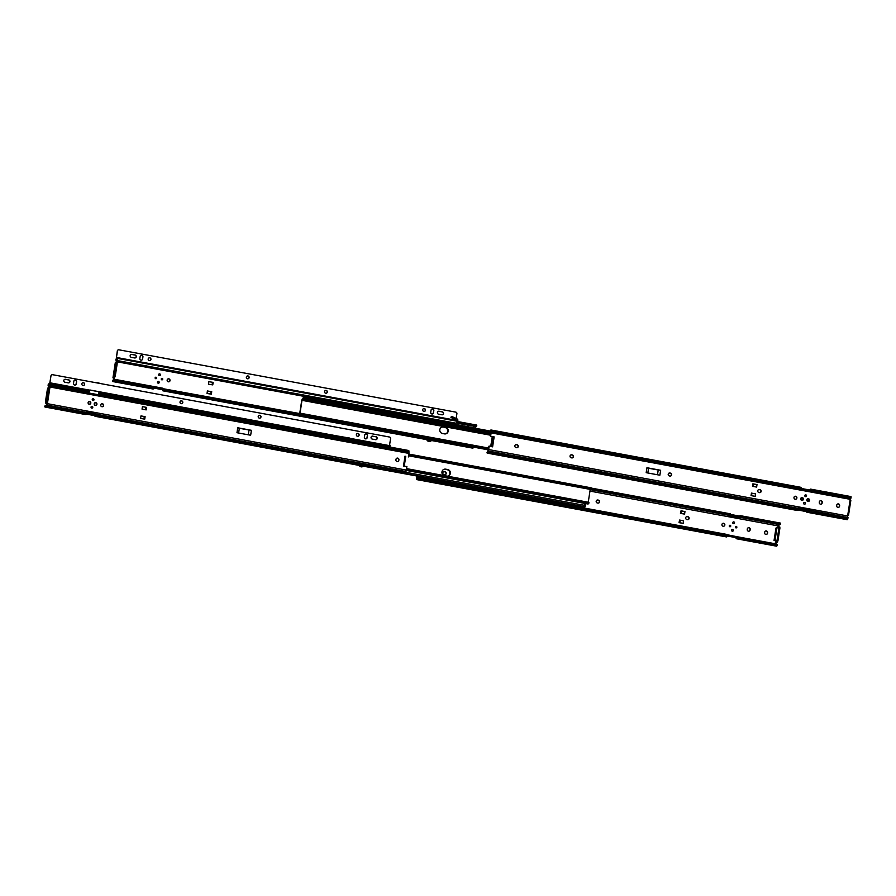 <?xml version="1.0" encoding="UTF-8"?>
<svg xmlns="http://www.w3.org/2000/svg" width="896" height="896" viewBox="0 0 896 896"><rect width="100%" height="100%" fill="white"/><g stroke="black" fill="none" stroke-linecap="round" stroke-linejoin="round"><path stroke-width="1.34" d="M446.219 473.502A1.512 1.456 69.4 0 0 444.998 471.755L444.483 471.654A1.512 1.456 69.4 0 0 442.803 473.267A1.512 1.456 69.4 0 0 444.024 474.622L444.539 474.712A1.512 1.456 69.4 0 0 446.219 473.502M443.61 471.778A1.512 1.456 -110.6 0 1 444.248 471.744L444.763 471.845A1.512 1.456 -110.6 0 1 445.178 474.69M599.581 501.872A1.512 1.456 69.4 0 0 598.36 500.125L597.845 500.024A1.512 1.456 69.4 0 0 596.165 501.637A1.512 1.456 69.4 0 0 597.386 502.992L597.901 503.082A1.512 1.456 69.4 0 0 599.581 501.872M596.971 500.147A1.512 1.456 -110.6 0 1 597.61 500.125L598.125 500.214A1.512 1.456 -110.6 0 1 598.539 503.059M689.114 518.437A1.512 1.456 69.4 0 0 687.893 516.69L687.378 516.589A1.512 1.456 69.4 0 0 685.686 518.202A1.512 1.456 69.4 0 0 686.918 519.557L687.434 519.646A1.512 1.456 69.4 0 0 689.114 518.437M686.504 516.712A1.512 1.456 -110.6 0 1 687.142 516.678L687.658 516.779A1.512 1.456 -110.6 0 1 688.072 519.624M721.941 524.507A1.512 1.456 69.4 0 0 723.923 526.187A1.512 1.456 69.4 0 0 724.315 523.622A1.512 1.456 69.4 0 0 721.941 524.507M722.747 523.41A1.512 1.456 -110.6 0 1 723.8 526.232M731.595 530.186A0.907 0.874 69.4 0 0 732.782 531.194A0.907 0.874 69.4 0 0 733.018 529.659A0.907 0.874 69.4 0 0 731.595 530.186M732.032 529.558A0.907 0.874 -110.6 0 1 732.659 531.238M732.771 522.614A0.907 0.874 69.4 0 0 733.958 523.634A0.907 0.874 69.4 0 0 734.194 522.088A0.907 0.874 69.4 0 0 732.771 522.614M733.208 521.987A0.907 0.874 -110.6 0 1 733.835 523.667M735.37 526.994A0.773 0.75 69.4 0 0 736.389 527.856A0.773 0.75 69.4 0 0 736.59 526.546A0.773 0.75 69.4 0 0 735.37 526.994M735.784 526.434A0.773 0.75 -110.6 0 1 736.322 527.878M729.254 525.862A0.773 0.75 69.4 0 0 730.262 526.725A0.773 0.75 69.4 0 0 730.464 525.414A0.773 0.75 69.4 0 0 729.254 525.862M729.658 525.302A0.773 0.75 -110.6 0 1 730.206 526.747M775.779 543.872L726.477 534.755M726.443 534.341L416.562 477.008L416.83 478.61L417.278 478.05A1.008 0.784 -5.6 0 1 418.006 477.702L418.074 478.341A1.008 0.784 174.4 0 0 417.346 478.688L417.189 478.923A2.61 0.571 100.5 0 1 416.651 479.595A2.61 0.571 100.5 0 1 416.405 479.013L416.483 476.022M729.411 516.118L738.931 517.888L739.178 517.182M591.181 488.074L730.262 513.8A2.61 0.571 100.5 0 1 730.509 514.394L591.125 488.611M780.427 523.746L780.226 524.406A1.008 0.594 -159.9 0 1 779.699 524.686L779.968 523.925L591.013 488.97M779.968 523.925A1.008 0.594 20.1 0 0 780.494 523.645L780.528 523.454A2.61 0.571 100.5 0 0 780.304 523.062L740.051 515.614A2.61 0.571 100.5 0 1 740.298 516.208L730.509 514.438M779.699 524.686L590.195 489.63L779.374 524.608M729.669 515.424L729.142 516.846L589.971 491.098M747.32 528.931L747.242 529.458A1.512 1.456 69.4 0 0 749.213 531.138A1.512 1.456 69.4 0 0 750.131 529.995L750.221 529.469A1.512 1.456 69.4 0 0 748.238 527.789A1.512 1.456 69.4 0 0 747.32 528.931M764.714 532.146L764.624 532.672A1.512 1.456 69.4 0 0 766.606 534.363A1.512 1.456 69.4 0 0 767.525 533.21L767.603 532.683A1.512 1.456 69.4 0 0 765.632 531.003A1.512 1.456 69.4 0 0 764.714 532.146M681.038 510.776L680.456 513.352L684.578 514.114L684.97 511.605L681.038 510.776L680.456 513.352M683.144 523.387L683.536 520.89L679.605 520.05L679.022 522.626L683.144 523.387L679.213 522.558L679.605 520.05M729.142 516.846L738.741 518.605A2.688 0.594 100.5 0 1 738.931 517.888M416.707 476.056L416.562 477.008M775.387 543.39A0.874 0.84 -110.6 0 1 776.35 542.36L777.437 542.125L777.963 540.691L779.901 528.181L779.822 526.982L778.893 526.826M777.616 527.766L778.859 526.803L778.938 528.013L777 540.512L776.474 541.946L775.376 542.181L776.35 542.36M778.277 527.016A0.874 0.84 -110.6 0 1 778.098 525.896L738.942 518.661L739.458 517.238M416.651 479.595L726.533 536.928A2.61 0.571 100.5 0 0 727.16 535.998L736.949 537.813A2.61 0.571 100.5 0 1 736.322 538.731L776.574 546.179A2.61 0.571 100.5 0 0 777.112 545.496L777.157 545.25A1.008 0.784 174.4 0 0 776.754 544.69L776.698 544.051A1.008 0.784 -5.6 0 1 777.09 544.611L777.056 544.858M776.754 544.69L418.074 478.341M726.466 534.587L736.266 536.558M736.322 538.731A2.61 0.571 100.5 0 1 736.075 538.149L736.019 537.589M740.298 516.208L780.528 523.454M779.61 523.947L590.968 489.048M780.248 524.227L780.517 523.611M778.098 525.896L779.722 524.619M776.373 543.984L418.376 477.758M776.429 544.533L418.432 478.307M748.115 527.834A1.512 1.456 -110.6 0 1 749.974 529.558L749.896 530.085A1.512 1.456 -110.6 0 1 749.09 531.182M765.509 531.048A1.512 1.456 -110.6 0 1 767.368 532.773L767.29 533.299A1.512 1.456 -110.6 0 1 766.483 534.397M775.41 542.64L776.171 542.427M729.154 516.835L738.741 518.605M684.578 514.114L680.658 513.274M681.688 510.899L681.296 513.397M679.862 522.67L680.243 520.173M775.97 528.035L777 527.654L775.062 540.154L774.032 540.546L775.97 528.035M775.062 540.154L777 540.512L778.938 528.013L777 527.654M777.963 540.691L774.032 540.546M450.083 473.502A3.36 3.248 69.4 0 0 447.373 469.616L445.446 469.258A3.36 3.248 69.4 0 0 443.878 469.358A3.36 3.248 -110.6 0 1 445.446 469.258L447.373 469.616A3.36 3.248 -110.6 0 1 448.168 476A3.36 3.248 69.4 0 0 450.083 473.502M443.755 469.414A3.36 3.248 -110.6 0 1 445.2 469.347L447.138 469.706A3.36 3.248 -110.6 0 1 448.045 476.034M584.315 504.762L585.413 504.93L584.427 504.694L585.525 505.523L584.998 506.856L405.104 473.558M584.494 506.755L363.395 466.2M359.173 465.416L229.253 441.123M447.272 476.157A3.36 3.248 69.4 0 0 447.619 469.515L445.682 469.168A3.36 3.248 69.4 0 0 444.002 475.552M588.246 502.23L590.229 489.384M406.37 470.008L588.694 503.742L588.941 502.69A2.61 0.571 -79.5 0 0 588.728 502.32L406.594 468.63M406.381 469.941L588.762 503.686M406.515 469.078L588.93 502.824M406.538 468.955L588.941 502.69M408.576 455.784L590.565 489.451A2.61 0.571 -79.5 0 0 591.091 488.802L591.158 487.816L408.845 454.082L591.214 487.827M408.688 455.056L591.091 488.802M408.71 454.922L591.125 488.667M95.357 405.395A1.411 1.366 69.4 0 0 96.936 403.894A1.411 1.366 69.4 0 0 95.077 402.696A1.411 1.366 69.4 0 0 95.357 405.395M96.018 405.35A1.411 1.366 69.4 0 0 95.67 402.674A1.411 1.366 69.4 0 0 95.021 402.718M89.242 404.264A1.411 1.366 69.4 0 0 90.821 402.763A1.411 1.366 69.4 0 0 88.962 401.565A1.411 1.366 69.4 0 0 89.242 404.264M89.891 404.219A1.411 1.366 69.4 0 0 89.555 401.542A1.411 1.366 69.4 0 0 88.906 401.587M101.528 403.872A1.512 1.456 -110.6 0 1 102.581 406.694M100.722 404.97A1.512 1.456 69.4 0 0 102.704 406.65A1.512 1.456 69.4 0 0 103.096 404.085A1.512 1.456 69.4 0 0 100.722 404.97M91.493 406.437A0.907 0.874 -110.6 0 1 92.12 408.117M91.056 407.075A0.907 0.874 69.4 0 0 92.243 408.083A0.907 0.874 69.4 0 0 92.478 406.549A0.907 0.874 69.4 0 0 91.056 407.075M92.669 398.866A0.907 0.874 -110.6 0 1 93.296 400.546M92.232 399.504A0.907 0.874 69.4 0 0 93.419 400.512A0.907 0.874 69.4 0 0 93.654 398.978A0.907 0.874 69.4 0 0 92.232 399.504M95.917 413.986L94.819 415.71A2.61 0.571 -79.5 0 0 95.066 416.304A2.61 0.571 -79.5 0 0 95.704 415.374L96.186 414.03L86.397 412.216L85.915 413.571A2.61 0.571 -79.5 0 1 85.277 414.49L45.024 407.042A2.61 0.571 -79.5 0 0 45.651 406.123L44.8 406.65A2.61 0.571 -79.5 0 0 45.024 407.042M363.619 465.976L404.947 473.626A2.61 0.571 -79.5 0 0 405.574 472.696L406.907 466.57L403.469 466.088L405.014 456.142L405.731 456.456L404.219 466.2M359.173 465.08L363.664 465.909A2.733 2.643 -110.6 0 1 359.173 465.08L359.206 465.046A2.61 0.571 100.5 0 1 359.016 465.125A2.61 0.571 100.5 0 1 358.904 465.035M360.035 464.99A2.061 1.994 69.4 0 0 363.171 465.573L363.664 465.909L362.477 466.715A2.733 2.643 69.4 0 0 362.533 466.693M238.616 433.014L239.344 428.299L237.731 427.773L236.97 432.712L250.656 435.243L251.418 430.304L237.731 427.773M238.706 428.086L251.418 430.304M140.594 418.398L144.726 419.171L145.107 416.662L140.986 415.901L140.594 418.398M142.419 406.627L142.038 409.125L146.16 409.886L146.541 407.389L142.419 406.627L146.541 407.389M145.981 409.853L146.35 407.456M48.261 385.134A1.008 0.784 -5.6 0 1 48.171 384.854L48.216 384.597A2.61 0.571 -79.5 0 1 48.754 383.925A2.61 0.571 -79.5 0 1 49 384.507L49.325 385.526L89.365 393.086L99.154 394.89L99.042 393.77A2.61 0.571 -79.5 0 0 98.84 393.198L382.794 445.715M49.325 385.526L50.176 387.038L408.946 453.41L408.923 451.091A2.61 0.571 -79.5 0 0 408.677 450.509L389.984 447.048M389.626 444.651A1.075 1.042 69.4 0 1 389.984 445.446L389.962 447.138L382.682 445.715A2.61 0.571 -79.5 0 0 382.67 445.715M383.622 445.928L382.682 445.715M48.216 384.597L48.238 385.482A1.008 0.784 174.4 0 0 48.63 386.053L49.526 386.21M98.683 394.218L98.795 394.822M396.805 458.226A1.512 1.456 -110.6 0 1 398.664 459.95L398.586 460.477A1.512 1.456 -110.6 0 1 397.779 461.574M45.539 405.63L47.23 404.208A0.874 0.84 69.4 0 0 46.637 402.886L45.506 403.122L45.427 401.912L47.365 389.413L47.891 387.979L49.918 387.464A0.874 0.84 69.4 0 0 50.176 387.038M49.526 387.654A0.874 0.84 69.4 0 0 49.941 386.714L48.272 385.246M86.15 412.922L95.659 414.68M86.038 413.235L95.099 414.904M94.819 415.666L85.736 413.986M49.157 387.677L49.918 387.464L47.477 403.222A0.874 0.84 69.4 0 1 47.589 403.715L45.875 405.496M89.107 391.429A2.61 0.571 -79.5 0 0 89.006 391.373L48.754 383.925M48.63 386.053L49.549 386.232M396.01 459.323L395.92 459.85A1.512 1.456 69.4 0 0 397.902 461.53A1.512 1.456 69.4 0 0 398.821 460.387L398.899 459.861A1.512 1.456 69.4 0 0 396.928 458.17A1.512 1.456 69.4 0 0 396.01 459.323M408.397 456.926L408.946 453.41M47.477 403.222L46.816 402.819M46.435 403.278L47.051 403.088M145.107 416.662L144.547 419.138M140.986 415.901L144.917 416.741M145.342 409.73L145.712 407.333M144.267 416.618L143.898 419.014M239.344 428.299L249.973 430.17M249.01 430.08L248.282 434.806M94.987 402.797L95.67 402.741C97.014 403.491 97.104 404.342 95.928 405.317L95.256 405.373C97.059 404.802 97.194 403.928 95.67 402.741L94.438 403.211M91.661 406.426A0.941 0.907 -110.6 0 1 92.266 408.016M92.837 398.854A0.941 0.907 -110.6 0 1 93.43 400.445M93.878 382.346L90.283 381.674M88.962 392.862L89.23 391.082M98.594 394.789L99.064 391.787M100.318 383.533L97.003 382.402M89.163 391.059L88.883 392.851M88.872 401.666L89.555 401.61C90.899 402.36 90.978 403.211 89.813 404.186L89.141 404.242C90.933 403.67 91.067 402.797 89.544 401.61L88.323 402.069M371.885 436.229A1.512 1.456 -110.6 0 1 372.568 436.184L375.794 436.778A1.512 1.456 -110.6 0 1 376.174 439.645M372.725 436.128A1.512 1.456 69.4 0 0 371.056 437.338A1.512 1.456 69.4 0 0 372.266 439.085L375.491 439.678A1.512 1.456 69.4 0 0 377.182 438.077A1.512 1.456 69.4 0 0 375.95 436.722L372.568 436.184M180.813 400.938A1.445 1.4 -110.6 0 1 181.821 403.637M180.006 402.002A1.445 1.4 69.4 0 0 181.899 403.603A1.445 1.4 69.4 0 0 182.28 401.15A1.445 1.4 69.4 0 0 180.006 402.002M82.645 382.771A1.445 1.4 -110.6 0 1 84.459 384.406A1.445 1.4 -110.6 0 1 83.664 385.47M81.85 383.835A1.445 1.4 69.4 0 0 83.742 385.448A1.445 1.4 69.4 0 0 84.112 382.995A1.445 1.4 69.4 0 0 81.85 383.835M64.658 379.389A1.512 1.456 -110.6 0 1 65.33 379.355L68.555 379.949A1.512 1.456 -110.6 0 1 68.936 382.805M65.498 379.288A1.512 1.456 69.4 0 0 63.818 380.498A1.512 1.456 69.4 0 0 65.038 382.256L68.253 382.85A1.512 1.456 69.4 0 0 69.944 381.237A1.512 1.456 69.4 0 0 68.712 379.882L65.33 379.355M259 415.397A1.445 1.4 -110.6 0 1 260.814 417.032A1.445 1.4 -110.6 0 1 260.019 418.096M258.205 416.461A1.445 1.4 69.4 0 0 260.098 418.074A1.445 1.4 69.4 0 0 260.467 415.621A1.445 1.4 69.4 0 0 258.205 416.461M357.168 433.563A1.445 1.4 -110.6 0 1 358.176 436.262M356.362 434.627A1.445 1.4 69.4 0 0 358.254 436.229A1.445 1.4 69.4 0 0 358.635 433.776A1.445 1.4 69.4 0 0 356.362 434.627M49.101 383.981L89.466 391.115L89.835 389.984L339.718 436.419L338.968 437.506L349.362 439.197L349.731 438.066L339.718 436.419M49.694 383.768L50.971 375.85L49.874 382.894L48.272 384.474M98.862 393.086L99.792 392.034M89.824 390.074L99.669 391.899L98.963 392.437M339.741 436.307L349.541 438.323L339.595 436.946M388.382 446.835L389.48 445.626L390.566 438.581A1.344 1.299 69.4 0 0 389.48 437.024L52.618 374.707A1.344 1.299 69.4 0 0 51.128 375.782M74.626 380.206A1.445 1.4 -110.6 0 1 76.44 381.842L76.115 383.947A1.445 1.4 -110.6 0 1 75.32 385.011M365.512 434.022A1.445 1.4 -110.6 0 1 367.315 435.658L366.99 437.763A1.445 1.4 -110.6 0 1 366.195 438.827M50.971 375.85A1.344 1.299 -110.6 0 1 51.867 374.797M48.339 385.784A1.344 1.299 69.4 0 0 49.392 386.77L49.963 386.96M49.235 386.826A1.344 1.299 -110.6 0 1 48.149 385.269L48.216 385.246M49.392 386.77L49.963 386.87M73.83 381.27L73.506 383.376A1.445 1.4 69.4 0 0 75.398 384.989A1.445 1.4 69.4 0 0 76.272 383.891L76.597 381.786A1.445 1.4 69.4 0 0 74.704 380.173A1.445 1.4 69.4 0 0 73.83 381.27M364.706 435.086L364.381 437.192A1.445 1.4 69.4 0 0 366.274 438.794A1.445 1.4 69.4 0 0 367.147 437.696L367.483 435.59A1.445 1.4 69.4 0 0 365.59 433.989A1.445 1.4 69.4 0 0 364.706 435.086M99.03 393.12L99.142 392.47M348.947 439.354L349.048 438.693M515.648 444.741A1.512 1.456 -110.6 0 1 516.286 444.718L516.802 444.819A1.512 1.456 -110.6 0 1 517.227 447.664M516.589 447.686A1.512 1.456 69.4 0 0 518.258 446.477A1.512 1.456 69.4 0 0 517.048 444.718L516.533 444.629A1.512 1.456 69.4 0 0 514.842 446.242A1.512 1.456 69.4 0 0 516.074 447.586L516.589 447.686M570.853 454.955A1.512 1.456 -110.6 0 1 571.491 454.933L572.006 455.022A1.512 1.456 -110.6 0 1 572.421 457.867M571.782 457.901A1.512 1.456 69.4 0 0 573.462 456.68A1.512 1.456 69.4 0 0 572.242 454.933L571.726 454.843A1.512 1.456 69.4 0 0 570.035 456.445A1.512 1.456 69.4 0 0 571.267 457.8L571.782 457.901M669.01 473.11A1.512 1.456 -110.6 0 1 669.648 473.088L670.163 473.189A1.512 1.456 -110.6 0 1 670.578 476.034M669.95 476.056A1.512 1.456 69.4 0 0 671.619 474.846A1.512 1.456 69.4 0 0 670.398 473.099L669.883 472.998A1.512 1.456 69.4 0 0 668.203 474.611A1.512 1.456 69.4 0 0 669.435 475.955L669.95 476.056M758.542 489.675A1.512 1.456 -110.6 0 1 759.181 489.653L759.696 489.742A1.512 1.456 -110.6 0 1 760.11 492.587M759.472 492.621A1.512 1.456 69.4 0 0 761.152 491.4A1.512 1.456 69.4 0 0 759.931 489.653L759.416 489.563A1.512 1.456 69.4 0 0 757.736 491.165A1.512 1.456 69.4 0 0 758.957 492.52L759.472 492.621M802.245 497.582A1.411 1.366 69.4 0 0 800.677 499.083A1.411 1.366 69.4 0 0 802.536 500.293A1.411 1.366 69.4 0 0 802.245 497.582M802.469 500.304A1.411 1.366 69.4 0 0 802.133 497.627A1.411 1.366 69.4 0 0 801.483 497.672M808.371 498.714A1.411 1.366 69.4 0 0 806.792 500.214A1.411 1.366 69.4 0 0 808.651 501.424A1.411 1.366 69.4 0 0 808.371 498.714M808.595 501.435A1.411 1.366 69.4 0 0 808.259 498.758A1.411 1.366 69.4 0 0 807.598 498.803M794.786 496.384A1.512 1.456 -110.6 0 1 795.838 499.206M796.88 498.019A1.512 1.456 69.4 0 0 794.898 496.328A1.512 1.456 69.4 0 0 794.517 498.893A1.512 1.456 69.4 0 0 796.88 498.019M805.246 494.95A0.907 0.874 -110.6 0 1 805.874 496.63M806.546 495.914A0.907 0.874 69.4 0 0 805.358 494.906A0.907 0.874 69.4 0 0 805.123 496.44A0.907 0.874 69.4 0 0 806.546 495.914M804.07 502.522A0.907 0.874 -110.6 0 1 804.709 504.202M805.381 503.485A0.907 0.874 69.4 0 0 804.194 502.466A0.907 0.874 69.4 0 0 803.958 504.011A0.907 0.874 69.4 0 0 805.381 503.485M807.71 499.442A0.773 0.75 -110.6 0 1 808.248 500.886M808.786 500.282A0.773 0.75 69.4 0 0 807.766 499.419A0.773 0.75 69.4 0 0 807.576 500.73A0.773 0.75 69.4 0 0 808.786 500.282M801.584 498.31A0.773 0.75 -110.6 0 1 802.133 499.755M802.659 499.15A0.773 0.75 69.4 0 0 801.651 498.288A0.773 0.75 69.4 0 0 801.45 499.598A0.773 0.75 69.4 0 0 802.659 499.15M646.184 472.674L659.87 475.205L660.643 470.277L646.946 467.734L646.184 472.674M647.83 472.976L648.558 468.261L647.92 468.059L660.643 470.277M647.92 468.059L646.946 467.734M757.008 484.579L752.886 483.818L752.506 486.315L756.627 487.077L757.008 484.579L752.875 483.918M755.574 493.864L751.453 493.102L751.061 495.6L755.182 496.362L755.574 493.864L751.43 493.203M490.493 431.2A1.008 0.784 -5.6 0 1 490.403 430.942L490.437 430.674A2.61 0.571 100.5 0 1 490.974 429.99A2.61 0.571 100.5 0 1 491.221 430.584L490.706 436.408L490.459 431.558A1.008 0.784 174.4 0 0 490.862 432.118L491.187 432.197M490.974 429.99L800.856 487.312A2.61 0.571 100.5 0 1 801.102 487.906L801.203 489.037L811.003 490.84L810.891 489.72A2.61 0.571 100.5 0 0 810.645 489.126A2.61 0.571 100.5 0 0 810.006 490.045L801.158 488.466M807.979 510.16L807.554 511.325A2.61 0.571 100.5 0 1 806.915 512.243L847.168 519.691A2.61 0.571 100.5 0 0 847.806 518.773L848.008 517.563L798.246 508.166L797.754 509.51A2.61 0.571 100.5 0 1 797.126 510.44L487.245 453.107A2.61 0.571 100.5 0 1 487.021 452.715L487.054 452.536A1.008 0.594 -159.9 0 1 487.133 452.424M848.008 517.563L847.437 515.939L488.667 449.568L487.883 452.189A2.61 0.571 100.5 0 1 487.245 453.107M487.838 451.494A1.008 0.594 20.1 0 0 487.334 451.774L487.054 452.536M806.915 512.243A2.61 0.571 100.5 0 1 806.669 511.661L797.586 509.936M797.877 509.174L807.094 511.258L807.766 509.925M807.509 510.63L798 508.861M487.693 451.842L488.97 446.152L492.598 446.846L494.144 436.89L490.706 436.408M820.154 500.808A1.512 1.456 -110.6 0 1 822.013 502.533L821.934 503.059A1.512 1.456 -110.6 0 1 821.139 504.146M837.547 504.022A1.512 1.456 -110.6 0 1 839.406 505.747L839.328 506.274A1.512 1.456 -110.6 0 1 838.522 507.371M490.459 436.498L494.144 436.89M490.403 430.942A1.008 0.784 -5.6 0 1 490.403 430.92L490.459 431.57M847.437 515.939A0.874 0.84 69.4 0 1 847.694 515.514L848.322 515.357L847.694 515.514L850.136 499.766A0.874 0.84 69.4 0 1 850.013 499.274L851.144 497.168L810.891 489.72M810.645 490.773L810.466 490.123L810.074 490.672M810.645 489.126L850.909 496.574A2.61 0.571 100.5 0 1 851.144 497.168M822.17 502.97L822.259 502.443A1.512 1.456 69.4 0 0 820.277 500.752A1.512 1.456 69.4 0 0 819.358 501.906L819.28 502.432A1.512 1.456 69.4 0 0 821.251 504.112A1.512 1.456 69.4 0 0 822.17 502.97L821.934 503.059M839.563 506.184L839.642 505.658A1.512 1.456 69.4 0 0 837.67 503.978A1.512 1.456 69.4 0 0 836.752 505.12L836.662 505.646A1.512 1.456 69.4 0 0 838.645 507.326A1.512 1.456 69.4 0 0 839.563 506.184L839.328 506.274M489.205 446.062L488.667 449.568M491.422 446.566L492.923 436.845L492.162 437.192L490.728 446.41M850.136 499.766L850.842 500.315L848.478 515.424M810.051 490.672L809.995 490.101M806.658 511.616L806.938 510.854M751.901 493.293L751.531 495.69M752.965 486.405L753.334 484.008M648.558 468.261L659.187 470.142M658.224 469.963L657.496 474.768M447.955 431.278A3.36 3.248 -110.6 0 1 446.029 433.776A3.36 3.248 69.4 0 0 445.245 427.392A3.36 3.248 -110.6 0 1 447.955 431.278M444.461 433.877A3.36 3.248 69.4 0 0 448.19 431.189A3.36 3.248 69.4 0 0 445.48 427.302L443.554 426.944A3.36 3.248 69.4 0 0 439.802 430.517A3.36 3.248 69.4 0 0 442.534 433.518L444.461 433.877M301.997 400.221L299.947 413.896A2.61 0.571 100.5 0 1 300.474 413.258A2.61 0.571 100.5 0 1 300.686 413.627L299.723 414.96L299.656 413.862L301.75 400.299L302.277 398.978L302.96 398.776L302.837 399.739A2.61 0.571 100.5 0 1 302.31 400.389A2.61 0.571 100.5 0 1 302.098 400.03L302.165 400.254M443.554 426.944L445.245 427.392L443.307 427.034A3.36 3.248 69.4 0 0 441.739 427.134A3.36 3.248 -110.6 0 1 443.307 427.034L444.998 427.482A3.36 3.248 -110.6 0 1 445.906 433.81M302.96 398.776L490.918 433.541L302.904 398.754M490.795 434.37L302.87 399.605M490.773 434.504L302.837 399.739M488.622 448.403L300.686 413.627M488.6 448.526L300.675 413.762M488.466 449.389L300.507 414.624M488.454 449.467L300.44 414.68M441.627 427.19A3.36 3.248 -110.6 0 1 443.072 427.123M303.901 397.79L305.245 398.53L304.08 396.592L303.117 397.925A2.61 0.571 -79.5 0 0 303.33 398.294A2.61 0.571 -79.5 0 0 303.856 397.667L491.042 432.264M303.733 398.91L305.077 398.552M427.269 439.298L427.896 439.197A2.061 1.994 69.4 0 0 431.357 439.835L431.659 440.384A2.733 2.643 -110.6 0 1 427.157 439.555L427.269 439.298A2.61 0.571 100.5 0 1 427.067 439.589L427.157 439.555M170.038 380.587A1.512 1.456 69.4 0 0 168.067 378.896A1.512 1.456 69.4 0 0 167.675 381.461A1.512 1.456 69.4 0 0 170.038 380.587M167.944 378.952A1.512 1.456 -110.6 0 1 168.997 381.774M160.384 374.909A0.907 0.874 69.4 0 0 159.197 373.89A0.907 0.874 69.4 0 0 158.962 375.435A0.907 0.874 69.4 0 0 160.384 374.909M159.085 373.946A0.907 0.874 -110.6 0 1 159.712 375.626M159.219 382.469A0.907 0.874 69.4 0 0 158.032 381.461A0.907 0.874 69.4 0 0 157.797 383.006A0.907 0.874 69.4 0 0 159.219 382.469M157.909 381.517A0.907 0.874 -110.6 0 1 158.536 383.197M156.61 378.101A0.773 0.75 69.4 0 0 155.602 377.238A0.773 0.75 69.4 0 0 155.4 378.549A0.773 0.75 69.4 0 0 156.61 378.101M155.534 377.261A0.773 0.75 -110.6 0 1 156.083 378.706M162.736 379.232A0.773 0.75 69.4 0 0 161.717 378.37A0.773 0.75 69.4 0 0 161.526 379.68A0.773 0.75 69.4 0 0 162.736 379.232M161.661 378.403A0.773 0.75 -110.6 0 1 162.198 379.837M456.893 422.33L476.202 425.902A1.008 0.594 20.1 0 0 476.728 425.622L476.762 425.432A2.61 0.571 -79.5 0 0 476.538 425.04L457.834 421.579M456.982 421.971L476.762 425.432M456.792 420.414L457.206 419.014A1.075 1.042 -110.6 0 1 457.834 419.989L457.822 421.646L457.061 421.512M476.65 425.723L476.459 426.384A1.008 0.594 -159.9 0 1 475.933 426.664L476.202 425.902M162.624 389.693L162.68 390.242A2.61 0.571 -79.5 0 0 162.926 390.835A2.61 0.571 -79.5 0 0 163.565 389.917L153.787 388.058A2.61 0.571 -79.5 0 1 153.138 389.021L112.885 381.573A2.61 0.571 -79.5 0 0 113.422 380.901L113.333 380.307M431.547 440.53L472.808 448.157A2.61 0.571 -79.5 0 0 473.346 447.474L473.39 447.227A1.008 0.784 174.4 0 0 473.357 447.082L163.565 389.917M431.357 439.835L427.896 439.197M165.682 369.589L165.536 369.981A2.688 0.594 -79.5 0 0 165.357 370.709L165.962 369.645M116.278 362.41A0.874 0.84 -110.6 0 0 116.357 362.208L116.099 359.867L116.603 361.704L475.429 428.086L475.944 426.653L456.243 423.013M112.885 381.573A2.61 0.571 -79.5 0 1 112.638 380.99L113.77 378.885A0.874 0.84 -110.6 0 0 113.658 378.392L112.952 377.832L115.293 362.701L116.133 362.376L116.211 363.586L114.274 376.085L112.974 377.81L115.315 362.678M113.366 380.251L113.512 380.027A1.008 0.784 -5.6 0 1 114.24 379.68L114.307 380.307L299.6 414.59M114.307 380.307A1.008 0.784 174.4 0 0 113.568 380.666L113.422 380.901M162.882 388.662L299.701 413.56M207.021 393.478L211.333 394.173L211.725 391.675L211.075 391.552L207.402 390.981L207.021 393.478L211.333 394.173M212.766 384.888L213.158 382.39L212.509 382.267L208.846 381.696L208.454 384.205L212.766 384.888L208.454 384.205M162.837 388.248L153.07 386.691M116.603 361.704A0.874 0.84 -110.6 0 1 116.435 362.432M114.296 377.854L113.299 377.877A0.874 0.84 -110.6 0 1 113.893 379.187L162.848 388.214M117.242 360.304L117.242 360.304A1.008 0.594 -159.9 0 1 116.637 359.822L116.838 358.859A2.61 0.571 -79.5 0 0 116.614 358.456A2.61 0.571 -79.5 0 0 115.987 359.374L115.752 360.002M116.838 358.859L116.917 359.061A1.008 0.594 20.1 0 0 117.354 359.464M156.027 368.222L165.536 369.981M165.357 370.709L155.758 368.939L156.162 367.83M114.666 380.285L299.6 414.49M114.61 379.736L299.645 413.963M113.893 379.187L112.93 380.229M456.266 423.013L475.608 426.586M456.859 422.419L475.843 425.925M114.262 378.056L115.237 376.264L117.174 363.765L117.096 362.555L116.166 362.398L117.096 362.555M210.683 394.05L211.075 391.552M212.509 382.267L212.128 384.776M456.322 420.325L450.968 417.39L451.394 416.427L452.323 416.696L451.898 417.67M456.322 420.157L450.946 417.413L451.394 416.427L450.968 417.39M457.206 419.014L452.323 416.696M136.27 356.742A1.512 1.456 69.4 0 0 135.05 354.995L131.835 354.402A1.512 1.456 69.4 0 0 130.144 356.003A1.512 1.456 69.4 0 0 131.376 357.358L134.59 357.952A1.512 1.456 69.4 0 0 136.27 356.742M130.995 354.502A1.512 1.456 -110.6 0 1 131.667 354.458L134.893 355.051A1.512 1.456 -110.6 0 1 135.274 357.918M324.542 391.574A1.445 1.4 69.4 0 0 326.435 393.176A1.445 1.4 69.4 0 0 326.805 390.734A1.445 1.4 69.4 0 0 324.542 391.574M325.338 390.51A1.445 1.4 -110.6 0 1 327.152 392.146A1.445 1.4 -110.6 0 1 326.357 393.21M422.699 409.73A1.445 1.4 69.4 0 0 424.592 411.342A1.445 1.4 69.4 0 0 424.973 408.89A1.445 1.4 69.4 0 0 422.699 409.73M423.506 408.666A1.445 1.4 -110.6 0 1 424.514 411.365M443.509 413.582A1.512 1.456 69.4 0 0 442.288 411.835L439.062 411.23A1.512 1.456 69.4 0 0 437.382 412.843A1.512 1.456 69.4 0 0 438.603 414.198L441.829 414.792A1.512 1.456 69.4 0 0 443.509 413.582M438.222 411.331A1.512 1.456 -110.6 0 1 438.906 411.298L442.131 411.891A1.512 1.456 -110.6 0 1 442.512 414.758M246.344 377.104A1.445 1.4 69.4 0 0 248.237 378.717A1.445 1.4 69.4 0 0 248.618 376.264A1.445 1.4 69.4 0 0 246.344 377.104M247.15 376.04A1.445 1.4 -110.6 0 1 248.158 378.739M148.187 358.949A1.445 1.4 69.4 0 0 150.08 360.562A1.445 1.4 69.4 0 0 150.45 358.109A1.445 1.4 69.4 0 0 148.187 358.949M148.982 357.885A1.445 1.4 -110.6 0 1 150.797 359.52A1.445 1.4 -110.6 0 1 150.002 360.584M456.165 418.522L456.904 413.694A1.344 1.299 69.4 0 0 455.818 412.138L118.955 349.821A1.344 1.299 69.4 0 0 117.466 350.896L116.379 357.941L117.611 357.672L117.533 359.24A1.344 1.299 69.4 0 0 118.619 360.797L118.462 360.853A1.344 1.299 -110.6 0 1 117.376 359.296L116.962 358.523M116.256 358.781L117.309 350.952A1.344 1.299 -110.6 0 1 118.205 349.91M431.043 410.189L430.718 412.294A1.445 1.4 69.4 0 0 432.611 413.907A1.445 1.4 69.4 0 0 433.485 412.81L433.821 410.704A1.445 1.4 69.4 0 0 431.928 409.091A1.445 1.4 69.4 0 0 431.043 410.189M140.168 356.384L139.843 358.49A1.445 1.4 69.4 0 0 141.736 360.091A1.445 1.4 69.4 0 0 142.61 359.005L142.934 356.899A1.445 1.4 69.4 0 0 141.042 355.286A1.445 1.4 69.4 0 0 140.168 356.384M117.634 357.683L457.05 420.459L456.982 422.027A1.344 1.299 69.4 0 1 455.482 423.114L118.619 360.797M456.075 423.08A1.344 1.299 -110.6 0 1 455.325 423.17L118.462 360.853M431.85 409.125A1.445 1.4 -110.6 0 1 433.653 410.76L433.328 412.866A1.445 1.4 -110.6 0 1 432.533 413.93M140.963 355.32A1.445 1.4 -110.6 0 1 142.778 356.955L142.453 359.061A1.445 1.4 -110.6 0 1 141.658 360.125M775.376 542.181L775.589 540.826M777.157 545.25L736.949 537.813M727.16 535.998L417.346 478.688M417.189 478.923L417.133 478.274M776.474 541.946L777.437 542.125M778.938 528.013L779.901 528.181M778.131 527.072L778.008 527.834M775.981 540.893L775.779 542.214M584.651 504.683L584.853 503.451M585.525 505.534L405.731 472.27M585.413 504.93L585.614 503.586L585.39 504.896M406.325 470.333L588.101 503.955M406.347 470.154L588.179 503.787M359.061 465.125A2.733 2.643 69.4 0 0 362.477 466.715L359.016 465.08M95.704 415.374L405.574 472.696M96.13 414.21L406.011 471.531M99.142 394.744L409.024 452.066M99.042 393.77L408.923 451.091M48.171 384.866L49.28 385.482M47.589 403.715L406.37 470.086M46.312 404.992L86.341 412.395M45.651 406.123L85.915 413.571M49 384.507L89.029 391.922M46.312 402.819L48.664 387.688M46.514 403.29L45.55 403.11M50.042 382.827L89.813 390.186M99.456 392.963L339.382 437.349M349.362 439.197L389.133 446.555M349.709 438.267L389.48 445.626M801.102 487.906L491.221 430.584M801.203 488.88L491.322 431.558M798.19 508.346L488.309 451.024M797.754 509.51L487.883 452.189M850.013 499.274L491.243 432.902M851.021 498.098L810.992 490.694M490.437 430.674L490.504 431.312M847.806 518.773L807.554 511.325M488.432 449.602L299.925 414.736M488.41 449.781L299.835 414.893M305.01 398.53L304.92 399.123M426.765 439.701A2.733 2.643 69.4 0 0 430.192 441.314L428.792 441.437L426.731 439.667M113.568 380.666L153.776 388.102M116.054 360.013L117.029 360.192M114.71 377.698L113.747 377.518M115.237 376.264L114.274 376.085M117.174 363.765L116.211 363.586M457.094 421.243L117.656 358.445M777.157 545.238L777.09 544.6M778.859 526.803L779.822 526.982M584.998 506.856L405.093 473.57M406.302 470.422L587.978 504.022M95.066 416.304L359.016 465.125M44.811 406.493L45.091 405.731M405.765 456.422L404.242 466.2M46.469 403.301L45.506 403.122M487.043 452.57L487.312 451.808M848.501 515.458L850.842 500.315M490.661 435.232L302.31 400.389M488.667 448.078L300.474 413.258M488.387 449.87L299.723 414.96M304.08 396.592L490.414 431.066M303.33 398.294L304.013 398.429M430.192 441.314L431.682 440.373M162.926 390.835L426.888 439.667M116.614 358.456L117.477 358.613M476.47 426.35L476.75 425.589M457.05 420.459L117.611 357.672"/></g></svg>
